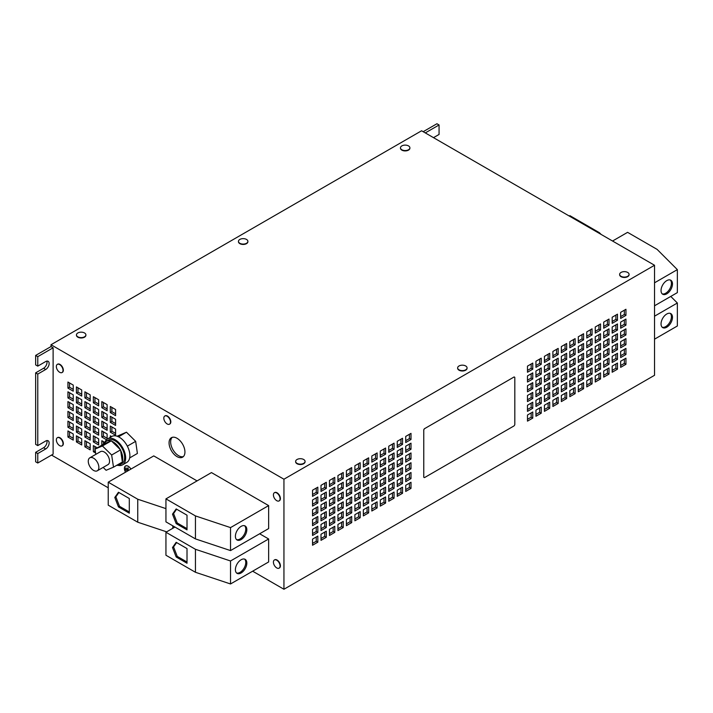 <?xml version="1.0" encoding="UTF-8"?>
<svg xmlns="http://www.w3.org/2000/svg" width="713" height="713" viewBox="0 0 713 713"><rect width="100%" height="100%" fill="white"/><g stroke="black" fill="none" stroke-linecap="round" stroke-linejoin="round"><path stroke-width="1.07" d="M177.002 456.605A11.23 6.488 60 0 1 169.667 446.703A11.23 6.488 60 0 1 171.387 437.702A11.23 6.488 60 0 1 177.002 438.263A11.23 6.488 60 0 1 184.337 448.156A11.23 6.488 60 0 1 182.617 457.158A11.23 6.488 60 0 1 177.002 456.605M183.357 456.605A11.23 6.488 60 0 1 178.589 455.687A11.23 6.488 60 0 1 171.485 446.516A11.23 6.488 60 0 1 172.234 437.345M661.04 323.916A8.084 4.67 120 0 0 662.716 327.624A8.084 4.67 120 0 0 668.946 325.449A8.084 4.67 120 0 0 672.484 317.312A8.084 4.67 120 0 0 670.808 313.613A8.084 4.67 120 0 0 664.569 315.779A8.084 4.67 120 0 0 661.04 323.916M662.225 327.249A8.084 4.67 120 0 0 668.233 324.468A8.084 4.67 120 0 0 671.423 316.706A8.084 4.67 120 0 0 670.238 313.372M661.04 290.539A8.084 4.67 120 0 0 662.716 294.237A8.084 4.67 120 0 0 668.946 292.072A8.084 4.67 120 0 0 672.484 283.934A8.084 4.67 120 0 0 670.808 280.236A8.084 4.67 120 0 0 664.569 282.401A8.084 4.67 120 0 0 661.04 290.539M662.225 293.872A8.084 4.67 120 0 0 668.233 291.091A8.084 4.67 120 0 0 671.423 283.328A8.084 4.67 120 0 0 670.238 279.995M246.832 529.679A8.084 4.67 120 0 0 245.156 525.98A8.084 4.67 120 0 0 238.926 528.146A8.084 4.67 120 0 0 235.397 536.283A8.084 4.67 120 0 0 237.072 539.991A8.084 4.67 120 0 0 243.302 537.816A8.084 4.67 120 0 0 246.832 529.679M236.573 539.625A8.084 4.67 120 0 0 242.589 536.836A8.084 4.67 120 0 0 245.771 529.073A8.084 4.67 120 0 0 244.595 525.739M246.832 563.065A8.084 4.67 120 0 0 245.156 559.357A8.084 4.67 120 0 0 238.926 561.523A8.084 4.67 120 0 0 235.397 569.66A8.084 4.67 120 0 0 237.072 573.368A8.084 4.67 120 0 0 243.302 571.202A8.084 4.67 120 0 0 246.832 563.065M236.573 573.002A8.084 4.67 120 0 0 242.589 570.213A8.084 4.67 120 0 0 245.771 562.45A8.084 4.67 120 0 0 244.595 559.117M76.469 335.074A4.715 2.727 0 0 0 76.46 335.253A4.715 2.727 0 0 0 77.842 337.178A4.715 2.727 0 0 0 82.984 337.775A4.715 2.727 0 0 0 85.899 335.253A4.715 2.727 0 0 0 85.89 335.074M84.517 336.812A4.715 2.727 0 0 0 85.899 334.887A4.715 2.727 0 0 0 84.517 332.962A4.715 2.727 0 0 0 83.038 332.383A4.715 2.727 0 0 0 79.321 332.383A4.715 2.727 0 0 0 77.842 332.962A4.715 2.727 0 0 0 76.46 334.887A4.715 2.727 0 0 0 77.842 336.812A4.715 2.727 0 0 0 84.517 336.812M295.645 461.614A4.715 2.727 0 0 0 295.637 461.792A4.715 2.727 0 0 0 297.018 463.726A4.715 2.727 0 0 0 302.16 464.315A4.715 2.727 0 0 0 305.075 461.792A4.715 2.727 0 0 0 305.066 461.614M303.693 463.352A4.715 2.727 0 0 0 305.075 461.427A4.715 2.727 0 0 0 303.693 459.502A4.715 2.727 0 0 0 302.214 458.922A4.715 2.727 0 0 0 298.497 458.922A4.715 2.727 0 0 0 297.018 459.502A4.715 2.727 0 0 0 295.637 461.427A4.715 2.727 0 0 0 297.018 463.352A4.715 2.727 0 0 0 303.693 463.352M619.65 274.55A4.715 2.727 0 0 0 619.642 274.737A4.715 2.727 0 0 0 621.023 276.662A4.715 2.727 0 0 0 626.157 277.25A4.715 2.727 0 0 0 629.071 274.737A4.715 2.727 0 0 0 629.062 274.55M627.69 276.296A4.715 2.727 0 0 0 629.071 274.371A4.715 2.727 0 0 0 627.69 272.446A4.715 2.727 0 0 0 626.21 271.867A4.715 2.727 0 0 0 622.502 271.867A4.715 2.727 0 0 0 621.023 272.446A4.715 2.727 0 0 0 619.642 274.371A4.715 2.727 0 0 0 621.023 276.296A4.715 2.727 0 0 0 627.69 276.296M238.472 241.547A4.715 2.727 0 0 0 238.463 241.725A4.715 2.727 0 0 0 239.844 243.65A4.715 2.727 0 0 0 244.987 244.238A4.715 2.727 0 0 0 247.892 241.725A4.715 2.727 0 0 0 247.883 241.547M246.511 243.285A4.715 2.727 0 0 0 247.892 241.359A4.715 2.727 0 0 0 246.511 239.434A4.715 2.727 0 0 0 245.031 238.855A4.715 2.727 0 0 0 241.324 238.855A4.715 2.727 0 0 0 239.844 239.434A4.715 2.727 0 0 0 238.463 241.359A4.715 2.727 0 0 0 239.844 243.285A4.715 2.727 0 0 0 246.511 243.285M457.648 368.086A4.715 2.727 0 0 0 457.639 368.264A4.715 2.727 0 0 0 459.02 370.19A4.715 2.727 0 0 0 464.163 370.787A4.715 2.727 0 0 0 467.068 368.264A4.715 2.727 0 0 0 467.06 368.086M465.687 369.824A4.715 2.727 0 0 0 467.068 367.899A4.715 2.727 0 0 0 465.687 365.974A4.715 2.727 0 0 0 464.208 365.395A4.715 2.727 0 0 0 460.5 365.395A4.715 2.727 0 0 0 459.02 365.974A4.715 2.727 0 0 0 457.639 367.899A4.715 2.727 0 0 0 459.02 369.824A4.715 2.727 0 0 0 465.687 369.824M169.667 424.092A4.715 2.727 -120 0 0 169.828 424.003A4.715 2.727 -120 0 0 170.559 420.224A4.715 2.727 -120 0 0 167.475 416.071A4.715 2.727 -120 0 0 165.113 415.839A4.715 2.727 -120 0 0 164.961 415.937M170.487 422.034A4.715 2.727 -120 0 0 167.154 416.258A4.715 2.727 -120 0 0 164.801 416.018A4.715 2.727 -120 0 0 163.821 418.183A4.715 2.727 -120 0 0 164.061 419.752A4.715 2.727 -120 0 0 165.915 422.961A4.715 2.727 -120 0 0 167.154 423.959A4.715 2.727 -120 0 0 169.516 424.19A4.715 2.727 -120 0 0 170.487 422.034M400.474 148.01A4.715 2.727 0 0 0 400.465 148.197A4.715 2.727 0 0 0 401.847 150.122A4.715 2.727 0 0 0 406.98 150.71A4.715 2.727 0 0 0 409.895 148.197A4.715 2.727 0 0 0 409.886 148.01M408.513 149.757A4.715 2.727 0 0 0 409.895 147.832A4.715 2.727 0 0 0 408.513 145.907A4.715 2.727 0 0 0 407.034 145.327A4.715 2.727 0 0 0 403.326 145.327A4.715 2.727 0 0 0 401.847 145.907A4.715 2.727 0 0 0 400.465 147.832A4.715 2.727 0 0 0 401.847 149.757A4.715 2.727 0 0 0 408.513 149.757M88.269 461.222A7.487 4.323 60 0 1 89.82 457.817A7.487 4.323 60 0 1 95.604 459.832A7.487 4.323 60 0 1 98.857 467.38A7.487 4.323 60 0 1 97.307 470.785A7.487 4.323 60 0 1 91.531 468.771A7.487 4.323 60 0 1 88.269 461.222M97.307 470.785L108.002 464.618A7.487 4.323 -120 0 0 109.552 461.213A7.487 4.323 -120 0 0 106.299 453.664A7.487 4.323 -120 0 0 100.515 451.65L89.82 457.817M95.818 454.359L95.025 449.092L104.223 443.825A13.556 7.825 60 0 1 106.38 441.258L108.287 440.162A13.556 7.825 60 0 1 118.483 443.531A13.556 7.825 60 0 1 121.834 463.628L119.936 464.733A13.556 7.825 60 0 1 116.7 465.322M111.7 441.222A13.556 7.825 60 0 1 116.576 444.636A13.556 7.825 60 0 1 120.167 449.502L111.317 440.839L102.422 445.973L111.656 455.01L120.55 449.876L120.167 449.502M120.55 449.876L120.631 450.384A13.556 7.825 60 0 1 122.315 461.525L122.395 462.033L113.501 467.167L106.103 470.286L103.162 467.407M122.057 462.229A13.556 7.825 60 0 1 119.936 464.733M104.891 442.621A14.973 8.645 60 0 1 107.574 438.923L111.807 436.481A14.973 8.645 60 0 1 123.206 440.349A14.973 8.645 60 0 1 126.78 462.416L122.547 464.858A14.973 8.645 60 0 1 118.002 465.339M107.574 438.923A14.973 8.645 60 0 1 115.149 439.716A14.973 8.645 60 0 1 124.864 452.915A14.973 8.645 60 0 1 122.547 464.858M62.2 445.794A4.715 2.727 -120 0 0 62.361 445.714A4.715 2.727 -120 0 0 63.083 441.926A4.715 2.727 -120 0 0 59.999 437.773A4.715 2.727 -120 0 0 57.646 437.541A4.715 2.727 -120 0 0 57.495 437.639M63.02 443.736A4.715 2.727 -120 0 0 59.687 437.96A4.715 2.727 -120 0 0 57.325 437.72A4.715 2.727 -120 0 0 56.354 439.885A4.715 2.727 -120 0 0 56.585 441.454A4.715 2.727 -120 0 0 58.448 444.662A4.715 2.727 -120 0 0 59.687 445.661A4.715 2.727 -120 0 0 62.04 445.892A4.715 2.727 -120 0 0 63.02 443.736M279.255 500.811A4.715 2.727 -120 0 0 279.416 500.722A4.715 2.727 -120 0 0 280.147 496.943A4.715 2.727 -120 0 0 277.063 492.79A4.715 2.727 -120 0 0 274.701 492.558A4.715 2.727 -120 0 0 274.55 492.656M280.075 498.752A4.715 2.727 -120 0 0 276.742 492.977A4.715 2.727 -120 0 0 274.389 492.736A4.715 2.727 -120 0 0 273.409 494.902A4.715 2.727 -120 0 0 273.649 496.471A4.715 2.727 -120 0 0 275.503 499.679A4.715 2.727 -120 0 0 276.742 500.678A4.715 2.727 -120 0 0 279.104 500.909A4.715 2.727 -120 0 0 280.075 498.752M279.255 568.056A4.715 2.727 -120 0 0 279.416 567.967A4.715 2.727 -120 0 0 280.147 564.188A4.715 2.727 -120 0 0 277.063 560.035A4.715 2.727 -120 0 0 274.701 559.803A4.715 2.727 -120 0 0 274.55 559.901M280.075 565.997A4.715 2.727 -120 0 0 276.742 560.222A4.715 2.727 -120 0 0 274.389 559.981A4.715 2.727 -120 0 0 273.409 562.147A4.715 2.727 -120 0 0 273.649 563.716A4.715 2.727 -120 0 0 275.503 566.924A4.715 2.727 -120 0 0 276.742 567.922A4.715 2.727 -120 0 0 279.104 568.154A4.715 2.727 -120 0 0 280.075 565.997M62.2 372.436A4.715 2.727 -120 0 0 62.361 372.355A4.715 2.727 -120 0 0 63.083 368.576A4.715 2.727 -120 0 0 59.999 364.414A4.715 2.727 -120 0 0 57.646 364.183A4.715 2.727 -120 0 0 57.495 364.281M63.02 370.377A4.715 2.727 -120 0 0 59.687 364.601A4.715 2.727 -120 0 0 57.325 364.37A4.715 2.727 -120 0 0 56.354 366.527A4.715 2.727 -120 0 0 56.585 368.095A4.715 2.727 -120 0 0 58.448 371.313A4.715 2.727 -120 0 0 59.687 372.302A4.715 2.727 -120 0 0 62.04 372.534A4.715 2.727 -120 0 0 63.02 370.377M125.541 472.193A5.356 3.093 60 0 1 125.515 465.963A5.356 3.093 60 0 1 128.188 466.231A5.356 3.093 60 0 1 130.898 469.101M125.595 472.158A5.241 3.03 60 0 1 125.568 466.061A5.241 3.03 60 0 1 128.188 466.32A5.241 3.03 60 0 1 130.835 469.136M67.94 427.256L67.94 421.142L73.234 424.199L73.234 430.313L67.94 427.256L69.535 426.338L69.535 422.06M110.301 437.354L110.301 435.821L111.629 436.588M106.513 439.743L101.825 437.042L101.825 430.928L107.119 433.985L107.119 439.226M93.358 432.149L93.358 426.035L98.652 429.092L98.652 435.206L93.358 432.149L94.945 431.231L94.945 426.953M76.416 432.149L76.416 426.035L81.71 429.092L81.71 435.206L76.416 432.149L78.002 431.231L78.002 426.953M93.358 441.926L93.358 435.821L98.652 438.869L98.652 444.983L93.358 441.926L94.945 441.017L94.945 436.73M76.416 402.809L76.416 396.695L81.71 399.752L81.71 405.866L76.416 402.809L78.002 401.891L78.002 397.613M84.883 407.693L84.883 401.579L90.177 404.636L90.177 410.75L84.883 407.693L86.469 406.775L86.469 402.497M93.358 412.586L93.358 406.472L98.652 409.529L98.652 415.643L93.358 412.586L94.945 411.668L94.945 407.39M110.301 432.149L110.301 426.035L115.595 429.092L115.595 435.206L110.301 432.149L111.888 431.231L111.888 426.953M101.825 427.256L101.825 421.142L107.119 424.199L107.119 430.313L101.825 427.256L103.412 426.338L103.412 422.06M230.531 560.979L230.531 583.965L268.641 561.96L268.641 538.975L230.531 560.979L195.451 549.295L165.942 532.255L174.935 527.059M259.648 533.779L268.641 538.975M230.531 527.602L230.531 550.588L268.641 528.583L268.641 505.597L230.531 527.602L195.451 515.918L165.942 498.877L211.467 472.585L268.641 505.597M166.646 531.845L137.752 522.21L108.233 505.169L108.233 482.184L153.758 455.901L197.064 480.901M283.943 479.216L51.006 344.736L421.588 130.773L654.534 265.263L654.534 375.296L283.943 589.259L283.943 479.216L654.534 265.263M37.771 453.548L35.65 452.327L35.65 461.801L37.771 463.022L37.771 453.548L45.712 448.958A4.866 2.807 120 0 0 48.885 444.671A4.866 2.807 120 0 0 48.145 440.777A4.866 2.807 120 0 0 45.712 441.017L37.771 445.598L35.65 444.377L35.65 372.854L37.771 374.075L45.712 369.486A4.866 2.807 120 0 0 48.885 365.199A4.866 2.807 120 0 0 48.145 361.304A4.866 2.807 120 0 0 45.712 361.544L37.771 366.125L35.65 364.904L35.65 355.43L51.006 346.563L51.006 344.736M51.006 346.563L53.118 347.792L53.118 454.154L37.771 463.022M51.532 455.072L108.233 487.808M252.652 571.193L283.943 589.259M117.146 436.231L126.468 432.203L135.666 441.347L137.395 453.459L129.668 457.924M84.883 437.042L84.883 430.928L90.177 433.985L90.177 440.099L84.883 437.042L86.469 436.124L86.469 431.846M67.94 417.479L67.94 411.365L73.234 414.422L73.234 420.536L67.94 417.479L69.535 416.561L69.535 412.283M76.416 422.372L76.416 416.258L81.71 419.315L81.71 425.429L76.416 422.372L78.002 421.454L78.002 417.176M84.883 427.256L84.883 421.142L90.177 424.199L90.177 430.313L84.883 427.256L86.469 426.338L86.469 422.06M67.94 437.042L67.94 430.928L73.234 433.985L73.234 440.099L67.94 437.042L69.535 436.124L69.535 431.846M101.825 445.162L101.825 440.705L104.927 442.497M67.94 397.916L67.94 391.802L73.234 394.859L73.234 400.973L67.94 397.916L69.535 396.998L69.535 392.72M76.416 441.926L76.416 435.821L81.71 438.878L81.71 444.983L76.416 441.926L78.002 441.017L78.002 436.73M84.883 446.819L84.883 440.705L90.177 443.762L90.177 449.876L84.883 446.819L86.469 445.901L86.469 441.623M95.613 453.013L93.358 451.712L93.358 445.598L97.218 447.826M93.358 422.372L93.358 416.258L98.652 419.315L98.652 425.42L93.358 422.372L94.945 421.454L94.945 417.176M84.883 417.479L84.883 411.365L90.177 414.422L90.177 420.536L84.883 417.479L86.469 416.561L86.469 412.283M76.416 412.586L76.416 406.472L81.71 409.529L81.71 415.643L76.416 412.586L78.002 411.668L78.002 407.39M84.883 397.916L84.883 391.802L90.177 394.859L90.177 400.973L84.883 397.916L86.469 396.998L86.469 392.72M67.94 388.13L67.94 382.025L73.234 385.082L73.234 391.187L67.94 388.13L69.535 387.221L69.535 382.934M67.94 407.693L67.94 401.579L73.234 404.636L73.234 410.75L67.94 407.693L69.535 406.784L69.535 402.497M110.301 422.372L110.301 416.258L115.595 419.315L115.595 425.42L110.301 422.372L111.888 421.454L111.888 417.176M101.825 417.479L101.825 411.365L107.119 414.422L107.119 420.536L101.825 417.479L103.412 416.561L103.412 412.283M76.416 393.023L76.416 386.909L81.71 389.966L81.71 396.08L76.416 393.023L78.002 392.105L78.002 387.827M93.358 402.809L93.358 396.695L98.652 399.752L98.652 405.866L93.358 402.809L94.945 401.891L94.945 397.613M101.825 407.693L101.825 401.579L107.119 404.636L107.119 410.75L101.825 407.693L103.412 406.775L103.412 402.497M110.301 412.586L110.301 406.472L115.595 409.529L115.595 415.643L110.301 412.586L111.888 411.668L111.888 407.39M423.763 430.349L423.763 476.81A1.497 0.865 120 0 0 424.075 477.496A1.497 0.865 120 0 0 424.823 477.416L513.761 426.071A1.497 0.865 120 0 0 514.822 424.235L514.822 377.774A1.497 0.865 120 0 0 514.51 377.088A1.497 0.865 120 0 0 513.761 377.168L424.823 428.513A1.497 0.865 120 0 0 423.763 430.349L423.763 476.81M513.761 377.168L424.823 428.513M513.708 377.132A1.497 0.865 -60 0 1 514.456 377.061A1.497 0.865 -60 0 1 514.483 377.079M424.021 477.46L424.075 477.496A1.497 0.865 -60 0 1 424.021 477.46A1.497 0.865 -60 0 1 423.709 476.774M423.709 430.313A1.497 0.865 -60 0 1 424.77 428.486M423.183 131.691L436.944 123.741L439.065 124.971L439.065 134.445L433.504 137.654M37.771 445.598L37.771 374.075M625.943 334.95L625.943 328.836L620.649 331.893L620.649 338.007L625.943 334.95L624.356 334.032L624.356 329.754M532.771 398.531L532.771 392.417L527.477 395.474L527.477 401.588L532.771 398.531L531.176 397.613L531.176 393.335M541.238 393.638L541.238 387.524L535.944 390.581L535.944 396.695L541.238 393.638L539.652 392.72L539.652 388.442M549.705 388.745L549.705 382.631L544.411 385.688L544.411 391.802L549.705 388.745L548.119 387.827L548.119 383.549M558.181 383.852L558.181 377.738L552.887 380.795L552.887 386.909L558.181 383.852L556.595 382.943L556.595 378.656M566.648 378.968L566.648 372.854L561.354 375.911L561.354 382.025L566.648 378.968L565.061 378.05L565.061 373.772M575.124 374.075L575.124 367.961L569.83 371.018L569.83 377.132L575.124 374.075L573.528 373.157L573.528 368.879M583.59 369.182L583.59 363.069L578.296 366.125L578.296 372.239L583.59 369.182L582.004 368.264L582.004 363.986M625.943 354.513L625.943 348.399L620.649 351.456L620.649 357.57L625.943 354.513L624.356 353.595L624.356 349.317M532.771 418.085L532.771 411.98L527.477 415.037L527.477 421.142L532.771 418.085L531.176 417.176L531.176 412.889M541.238 413.201L541.238 407.087L535.944 410.144L535.944 416.258L541.238 413.201L539.652 412.283L539.652 408.005M549.705 408.308L549.705 402.194L544.411 405.251L544.411 411.365L549.705 408.308L548.119 407.39L548.119 403.112M558.181 403.415L558.181 397.301L552.887 400.358L552.887 406.472L558.181 403.415L556.595 402.497L556.595 398.219M566.648 398.531L566.648 392.417L561.354 395.474L561.354 401.588L566.648 398.531L565.061 397.613L565.061 393.335M575.124 393.638L575.124 387.524L569.83 390.581L569.83 396.695L575.124 393.638L573.528 392.72L573.528 388.442M583.59 388.745L583.59 382.631L578.296 385.688L578.296 391.802L583.59 388.745L582.004 387.827L582.004 383.549M620.649 367.355L625.943 364.298L625.943 358.184L620.649 361.241L620.649 367.355M612.182 372.239L617.476 369.182L617.476 363.069L612.182 366.125L612.182 372.239M397.239 496.337L402.533 493.28L402.533 487.166L397.239 490.223L397.239 496.337M592.057 383.852L592.057 377.747L586.763 380.795L586.763 386.909L592.057 383.852L590.471 382.943L590.471 378.656M405.706 491.444L411 488.387L411 482.273L405.706 485.33L405.706 491.444M609 374.075L609 367.961L603.706 371.018L603.706 377.132L609 374.075L607.414 373.157L607.414 368.879M600.533 378.968L600.533 372.854L595.239 375.911L595.239 382.025L600.533 378.968L598.947 378.05L598.947 373.772M394.066 449.261L394.066 443.156L388.763 446.213L388.763 452.318L394.066 449.261L392.471 448.352L392.471 444.065M402.533 444.377L402.533 438.263L397.239 441.32L397.239 447.434L402.533 444.377L400.947 443.459L400.947 439.181M411 439.484L411 433.37L405.706 436.427L405.706 442.541L411 439.484L409.414 438.566L409.414 434.288M317.829 503.057L317.829 496.943L312.535 500L312.535 506.114L317.829 503.057L316.242 502.139L316.242 497.861M326.296 498.173L326.296 492.059L321.002 495.116L321.002 501.23L326.296 498.173L324.709 497.255L324.709 492.977M334.771 493.28L334.771 487.166L329.477 490.223L329.477 496.337L334.771 493.28L333.176 492.362L333.176 488.084M343.238 488.387L343.238 482.273L337.944 485.33L337.944 491.444L343.238 488.387L341.652 487.469L341.652 483.191M351.705 483.503L351.705 477.389L346.411 480.446L346.411 486.551L351.705 483.503L350.119 482.585L350.119 478.298M592.057 364.298L592.057 358.184L586.763 361.241L586.763 367.347L592.057 364.298L590.471 363.38L590.471 359.102M600.533 359.405L600.533 353.291L595.239 356.348L595.239 362.462L600.533 359.405L598.947 358.487L598.947 354.209M609 354.513L609 348.399L603.706 351.456L603.706 357.57L609 354.513L607.414 353.595L607.414 349.317M617.476 349.62L617.476 343.506L612.182 346.563L612.182 352.677L617.476 349.62L615.889 348.702L615.889 344.424M625.943 344.736L625.943 338.622L620.649 341.679L620.649 347.792L625.943 344.736L624.356 343.818L624.356 339.54M532.771 408.308L532.771 402.194L527.477 405.251L527.477 411.365L532.771 408.308L531.176 407.39L531.176 403.112M541.238 403.415L541.238 397.301L535.944 400.358L535.944 406.472L541.238 403.415L539.652 402.497L539.652 398.219M549.705 398.531L549.705 392.417L544.411 395.474L544.411 401.588L549.705 398.531L548.119 397.613L548.119 393.335M558.181 393.638L558.181 387.524L552.887 390.581L552.887 396.695L558.181 393.638L556.595 392.72L556.595 388.442M566.648 388.745L566.648 382.631L561.354 385.688L561.354 391.802L566.648 388.745L565.061 387.827L565.061 383.549M575.124 383.852L575.124 377.747L569.83 380.795L569.83 386.909L575.124 383.852L573.528 382.943L573.528 378.656M583.59 378.968L583.59 372.854L578.296 375.911L578.296 382.025L583.59 378.968L582.004 378.05L582.004 373.772M592.057 374.075L592.057 367.961L586.763 371.018L586.763 377.132L592.057 374.075L590.471 373.157L590.471 368.879M600.533 369.182L600.533 363.069L595.239 366.125L595.239 372.239L600.533 369.182L598.947 368.264L598.947 363.986M609 364.298L609 358.184L603.706 361.241L603.706 367.347L609 364.298L607.414 363.38L607.414 359.102M617.476 359.405L617.476 353.291L612.182 356.348L612.182 362.462L617.476 359.405L615.889 358.487L615.889 354.209M558.181 374.075L558.181 367.961L552.887 371.018L552.887 377.132L558.181 374.075L556.595 373.157L556.595 368.879M566.648 369.182L566.648 363.069L561.354 366.125L561.354 372.239L566.648 369.182L565.061 368.264L565.061 363.986M575.124 364.298L575.124 358.184L569.83 361.241L569.83 367.347L575.124 364.298L573.528 363.38L573.528 359.094M583.59 359.405L583.59 353.291L578.296 356.348L578.296 362.462L583.59 359.405L582.004 358.487L582.004 354.209M592.057 354.513L592.057 348.399L586.763 351.456L586.763 357.57L592.057 354.513L590.471 353.595L590.471 349.317M600.533 349.62L600.533 343.506L595.239 346.563L595.239 352.677L600.533 349.62L598.947 348.702L598.947 344.424M609 344.736L609 338.622L603.706 341.679L603.706 347.792L609 344.736L607.414 343.818L607.414 339.54M617.476 339.843L617.476 333.729L612.182 336.786L612.182 342.9L617.476 339.843L615.889 338.925L615.889 334.647M334.771 522.62L334.771 516.506L329.477 519.563L329.477 525.677L334.771 522.62L333.176 521.702L333.176 517.424M343.238 517.736L343.238 511.622L337.944 514.679L337.944 520.793L343.238 517.736L341.652 516.818L341.652 512.54M351.705 512.843L351.705 506.729L346.411 509.786L346.411 515.9L351.705 512.843L350.119 511.925L350.119 507.647M360.181 507.95L360.181 501.836L354.887 504.893L354.887 511.007L360.181 507.95L358.594 507.032L358.594 502.754M351.705 522.62L351.705 516.506L346.411 519.563L346.411 525.677L351.705 522.62L350.119 521.702L350.119 517.424M385.59 493.28L385.59 487.166L380.296 490.223L380.296 496.337L385.59 493.28L384.004 492.362L384.004 488.084M377.124 498.173L377.124 492.059L371.829 495.116L371.829 501.23L377.124 498.173L375.528 497.255L375.528 492.977M368.648 503.057L368.648 496.952L363.354 500L363.354 506.114L368.648 503.057L367.061 502.148L367.061 497.861M326.296 527.513L326.296 521.399L321.002 524.456L321.002 530.57L326.296 527.513L324.709 526.595L324.709 522.317M394.066 468.824L394.066 462.71L388.763 465.767L388.763 471.881L394.066 468.824L392.471 467.906L392.471 463.628M326.296 517.736L326.296 511.622L321.002 514.679L321.002 520.793L326.296 517.736L324.709 516.818L324.709 512.54M334.771 512.843L334.771 506.729L329.477 509.786L329.477 515.9L334.771 512.843L333.176 511.925L333.176 507.647M343.238 507.95L343.238 501.836L337.944 504.893L337.944 511.007L343.238 507.95L341.652 507.032L341.652 502.754M402.533 463.94L402.533 457.826L397.239 460.883L397.239 466.997L402.533 463.94L400.947 463.022L400.947 458.744M411 459.047L411 452.933L405.706 455.99L405.706 462.104L411 459.047L409.414 458.129L409.414 453.851M317.829 522.62L317.829 516.506L312.535 519.563L312.535 525.677L317.829 522.62L316.242 521.702L316.242 517.424M394.066 478.61L394.066 472.496L388.763 475.553L388.763 481.667L394.066 478.61L392.471 477.692L392.471 473.414M394.066 488.387L394.066 482.273L388.763 485.33L388.763 491.444L394.066 488.387L392.471 487.469L392.471 483.191M326.296 537.29L326.296 531.185L321.002 534.242L321.002 540.347L326.296 537.29L324.709 536.381L324.709 532.094M334.771 532.406L334.771 526.292L329.477 529.349L329.477 535.463L334.771 532.406L333.176 531.488L333.176 527.21M343.238 527.513L343.238 521.399L337.944 524.456L337.944 530.57L343.238 527.513L341.652 526.595L341.652 522.317M402.533 483.503L402.533 477.389L397.239 480.446L397.239 486.551L402.533 483.503L400.947 482.585L400.947 478.307M411 478.61L411 472.496L405.706 475.553L405.706 481.667L411 478.61L409.414 477.692L409.414 473.414M317.829 542.183L317.829 536.069L312.535 539.126L312.535 545.24L317.829 542.183L316.242 541.265L316.242 536.987M351.705 503.057L351.705 496.943L346.411 500L346.411 506.114L351.705 503.057L350.119 502.148L350.119 497.861M317.829 512.843L317.829 506.729L312.535 509.786L312.535 515.9L317.829 512.843L316.242 511.925L316.242 507.647M411 449.261L411 443.156L405.706 446.213L405.706 452.318L411 449.261L409.414 448.352L409.414 444.065M402.533 454.154L402.533 448.04L397.239 451.097L397.239 457.211L402.533 454.154L400.947 453.236L400.947 448.958M394.066 459.047L394.066 452.933L388.763 455.99L388.763 462.104L394.066 459.047L392.471 458.129L392.471 453.851M385.59 463.94L385.59 457.826L380.296 460.883L380.296 466.997L385.59 463.94L384.004 463.022L384.004 458.744M377.124 468.824L377.124 462.71L371.829 465.767L371.829 471.881L377.124 468.824L375.528 467.906L375.528 463.628M368.648 473.717L368.648 467.603L363.354 470.66L363.354 476.774L368.648 473.717L367.061 472.799L367.061 468.521M360.181 478.61L360.181 472.496L354.887 475.553L354.887 481.667L360.181 478.61L358.594 477.692L358.594 473.414M317.829 493.28L317.829 487.166L312.535 490.223L312.535 496.337L317.829 493.28L316.242 492.362L316.242 488.084M360.181 517.736L360.181 511.622L354.887 514.679L354.887 520.793L360.181 517.736L358.594 516.818L358.594 512.54M368.648 512.843L368.648 506.729L363.354 509.786L363.354 515.9L368.648 512.843L367.061 511.925L367.061 507.647M377.124 507.95L377.124 501.836L371.829 504.893L371.829 511.007L377.124 507.95L375.528 507.032L375.528 502.754M385.59 503.057L385.59 496.952L380.296 500L380.296 506.114L385.59 503.057L384.004 502.148L384.004 497.861M394.066 498.173L394.066 492.059L388.763 495.116L388.763 501.23L394.066 498.173L392.471 497.255L392.471 492.977M532.771 369.182L532.771 363.069L527.477 366.125L527.477 372.239L532.771 369.182L531.176 368.264L531.176 363.986M541.238 364.29L541.238 358.184L535.944 361.241L535.944 367.347L541.238 364.29L539.652 363.38L539.652 359.094M326.296 507.95L326.296 501.836L321.002 504.893L321.002 511.007L326.296 507.95L324.709 507.032L324.709 502.754M334.771 503.057L334.771 496.943L329.477 500L329.477 506.114L334.771 503.057L333.176 502.148L333.176 497.861M343.238 498.173L343.238 492.059L337.944 495.116L337.944 501.23L343.238 498.173L341.652 497.255L341.652 492.977M351.705 493.28L351.705 487.166L346.411 490.223L346.411 496.337L351.705 493.28L350.119 492.362L350.119 488.084M360.181 488.387L360.181 482.273L354.887 485.33L354.887 491.444L360.181 488.387L358.594 487.469L358.594 483.191M368.648 483.503L368.648 477.389L363.354 480.446L363.354 486.551L368.648 483.503L367.061 482.585L367.061 478.298M377.124 478.61L377.124 472.496L371.829 475.553L371.829 481.667L377.124 478.61L375.528 477.692L375.528 473.414M385.59 473.717L385.59 467.603L380.296 470.66L380.296 476.774L385.59 473.717L384.004 472.799L384.004 468.521M326.296 488.387L326.296 482.273L321.002 485.33L321.002 491.444L326.296 488.387L324.709 487.469L324.709 483.191M334.771 483.494L334.771 477.389L329.477 480.446L329.477 486.551L334.771 483.494L333.176 482.585L333.176 478.298M343.238 478.61L343.238 472.496L337.944 475.553L337.944 481.667L343.238 478.61L341.652 477.692L341.652 473.414M351.705 473.717L351.705 467.603L346.411 470.66L346.411 476.774L351.705 473.717L350.119 472.799L350.119 468.521M360.181 468.824L360.181 462.71L354.887 465.767L354.887 471.881L360.181 468.824L358.594 467.906L358.594 463.628M368.648 463.94L368.648 457.826L363.354 460.883L363.354 466.997L368.648 463.94L367.061 463.022L367.061 458.744M377.124 459.047L377.124 452.933L371.829 455.99L371.829 462.104L377.124 459.047L375.528 458.129L375.528 453.851M385.59 454.154L385.59 448.04L380.296 451.097L380.296 457.211L385.59 454.154L384.004 453.236L384.004 448.958M625.943 315.387L625.943 309.273L620.649 312.33L620.649 318.444L625.943 315.387L624.356 314.469L624.356 310.191M558.181 364.29L558.181 358.184L552.887 361.241L552.887 367.347L558.181 364.29L556.595 363.38L556.595 359.094M566.648 359.405L566.648 353.291L561.354 356.348L561.354 362.462L566.648 359.405L565.061 358.487L565.061 354.209M575.124 354.513L575.124 348.399L569.83 351.456L569.83 357.57L575.124 354.513L573.528 353.595L573.528 349.317M532.771 378.968L532.771 372.854L527.477 375.911L527.477 382.025L532.771 378.968L531.176 378.05L531.176 373.772M541.238 374.075L541.238 367.961L535.944 371.018L535.944 377.132L541.238 374.075L539.652 373.157L539.652 368.879M549.705 369.182L549.705 363.069L544.411 366.125L544.411 372.239L549.705 369.182L548.119 368.264L548.119 363.986M625.943 325.173L625.943 319.059L620.649 322.116L620.649 328.23L625.943 325.173L624.356 324.255L624.356 319.977M402.533 473.717L402.533 467.603L397.239 470.66L397.239 476.774L402.533 473.717L400.947 472.799L400.947 468.521M411 468.824L411 462.71L405.706 465.767L405.706 471.881L411 468.824L409.414 467.906L409.414 463.628M317.829 532.406L317.829 526.292L312.535 529.349L312.535 535.463L317.829 532.406L316.242 531.488L316.242 527.21M385.59 483.503L385.59 477.389L380.296 480.446L380.296 486.551L385.59 483.503L384.004 482.585L384.004 478.307M583.59 349.62L583.59 343.506L578.296 346.563L578.296 352.677L583.59 349.62L582.004 348.702L582.004 344.424M360.181 498.173L360.181 492.059L354.887 495.116L354.887 501.23L360.181 498.173L358.594 497.255L358.594 492.977M368.648 493.28L368.648 487.166L363.354 490.223L363.354 496.337L368.648 493.28L367.061 492.362L367.061 488.084M377.124 488.387L377.124 482.273L371.829 485.33L371.829 491.444L377.124 488.387L375.528 487.469L375.528 483.191M549.705 359.405L549.705 353.291L544.411 356.348L544.411 362.462L549.705 359.405L548.119 358.487L548.119 354.209M558.181 354.513L558.181 348.399L552.887 351.456L552.887 357.57L558.181 354.513L556.595 353.595L556.595 349.317M566.648 349.62L566.648 343.506L561.354 346.563L561.354 352.677L566.648 349.62L565.061 348.702L565.061 344.424M575.124 344.736L575.124 338.622L569.83 341.679L569.83 347.792L575.124 344.736L573.528 343.818L573.528 339.54M583.59 339.843L583.59 333.729L578.296 336.786L578.296 342.9L583.59 339.843L582.004 338.925L582.004 334.647M592.057 334.95L592.057 328.836L586.763 331.893L586.763 338.007L592.057 334.95L590.471 334.032L590.471 329.754M600.533 330.057L600.533 323.952L595.239 327L595.239 333.114L600.533 330.057L598.947 329.148L598.947 324.861M609 325.173L609 319.059L603.706 322.116L603.706 328.23L609 325.173L607.414 324.255L607.414 319.977M532.771 388.745L532.771 382.631L527.477 385.688L527.477 391.802L532.771 388.745L531.176 387.827L531.176 383.549M541.238 383.852L541.238 377.738L535.944 380.795L535.944 386.909L541.238 383.852L539.652 382.943L539.652 378.656M549.705 378.968L549.705 372.854L544.411 375.911L544.411 382.025L549.705 378.968L548.119 378.05L548.119 373.772M617.476 330.057L617.476 323.952L612.182 327.009L612.182 333.114L617.476 330.057L615.889 329.148L615.889 324.861M617.476 320.28L617.476 314.166L612.182 317.223L612.182 323.337L617.476 320.28L615.889 319.362L615.889 315.084M592.057 344.736L592.057 338.622L586.763 341.679L586.763 347.792L592.057 344.736L590.471 343.818L590.471 339.54M600.533 339.843L600.533 333.729L595.239 336.786L595.239 342.9L600.533 339.843L598.947 338.925L598.947 334.647M609 334.95L609 328.836L603.706 331.893L603.706 338.007L609 334.95L607.414 334.032L607.414 329.754M35.65 372.854L43.591 368.264A4.866 2.807 120 0 0 46.844 361.108M35.65 452.327L43.591 447.737A4.866 2.807 120 0 0 46.844 440.581M425.296 132.912L439.065 124.971M35.65 355.43L37.771 356.652L53.118 347.792M37.771 366.125L37.771 356.652M125.738 465.981A5.241 3.03 60 0 1 125.889 465.874A5.241 3.03 60 0 1 126.219 465.732M125.648 470.357L125.648 467.915L125.809 470.268M126.923 471.391L126.923 468.031L127.083 471.302M128.108 470.705L128.108 467.808L128.322 470.589M111.656 455.01L113.501 467.167M120.631 450.384L122.315 461.525M95.025 449.092L102.422 445.973M104.223 443.825L111.317 440.839M106.38 441.258A13.556 7.825 60 0 1 111.005 440.973M127.342 446.151L135.666 441.347M118.501 436.802L126.468 432.203M601.13 234.425L599.392 232.696L569.883 215.656L569.241 216.021M654.534 339.174L677.35 325.993L677.35 303.007L670.764 296.421M654.534 316.189L677.35 303.007M654.534 282.803L677.35 269.63L657.101 249.381L627.583 232.34L612.547 241.021M654.534 305.788L677.35 292.615L677.35 269.63M172.822 528.28L172.822 525.829M165.942 508.619L137.752 499.225L108.233 482.184M137.752 522.21L137.752 499.225M114.793 497.469L118.465 506.916L129.303 513.182L129.303 498.503L118.465 492.246L114.793 497.469L115.854 496.854L119.526 506.31L118.465 506.916M230.531 550.588L195.451 538.903L165.942 521.863L165.942 498.877M195.451 538.903L195.451 515.918M172.501 514.153L176.173 523.609L187.011 529.866L187.011 515.196L176.173 508.939L172.501 514.153L173.562 513.547L177.234 522.994L176.173 523.609M230.531 583.965L195.451 572.281L165.942 555.24L165.942 532.255M195.451 572.281L195.451 549.295M172.501 547.531L176.173 556.987L187.011 563.243L187.011 548.573L176.173 542.317L172.501 547.531L173.562 546.924L177.234 556.372L176.173 556.987M176.619 542.575L173.562 546.924M177.234 556.372L187.011 562.022M176.619 509.198L173.562 513.547M177.234 522.994L187.011 528.645M118.911 492.505L115.854 496.854M119.526 506.31L129.303 511.952M603.706 336.171L607.414 334.032M595.239 341.064L598.947 338.925M586.763 345.957L590.471 343.818M612.182 321.501L615.889 319.362M612.182 331.287L615.889 329.148M544.411 380.189L548.119 378.05M535.944 385.082L539.652 382.943M527.477 389.966L531.176 387.827M603.706 326.394L607.414 324.255M595.239 331.287L598.947 329.148M586.763 336.171L590.471 334.032M578.296 341.064L582.004 338.925M569.83 345.957L573.528 343.818M561.354 350.849L565.061 348.702M552.887 355.734L556.595 353.595M544.411 360.626L548.119 358.487M371.829 489.608L375.528 487.469M363.354 494.501L367.061 492.362M354.887 499.394L358.594 497.255M578.296 350.849L582.004 348.702M380.296 484.724L384.004 482.585M312.535 533.627L316.242 531.488M405.706 470.054L409.414 467.906M397.239 474.938L400.947 472.799M620.649 326.394L624.356 324.255M544.411 370.404L548.119 368.264M535.944 375.296L539.652 373.157M527.477 380.189L531.176 378.05M569.83 355.734L573.528 353.595M561.354 360.626L565.061 358.487M552.887 365.519L556.595 363.38M620.649 316.608L624.356 314.469M380.296 455.375L384.004 453.236M371.829 460.268L375.528 458.129M363.354 465.161L367.061 463.022M354.887 470.054L358.594 467.906M346.411 474.938L350.119 472.799M337.944 479.831L341.652 477.692M329.477 484.724L333.176 482.585M321.002 489.608L324.709 487.469M380.296 474.938L384.004 472.799M371.829 479.831L375.528 477.692M363.354 484.724L367.061 482.585M354.887 489.608L358.594 487.469M346.411 494.501L350.119 492.362M337.944 499.394L341.652 497.255M329.477 504.287L333.176 502.148M321.002 509.171L324.709 507.032M535.944 365.519L539.652 363.38M527.477 370.404L531.176 368.264M388.763 499.394L392.471 497.255M380.296 504.287L384.004 502.148M371.829 509.171L375.528 507.032M363.354 514.064L367.061 511.925M354.887 518.957L358.594 516.818M312.535 494.501L316.242 492.362M354.887 479.831L358.594 477.692M363.354 474.938L367.061 472.799M371.829 470.054L375.528 467.906M380.296 465.161L384.004 463.022M388.763 460.268L392.471 458.129M397.239 455.375L400.947 453.236M405.706 450.491L409.414 448.352M312.535 514.064L316.242 511.925M346.411 504.287L350.119 502.148M312.535 543.404L316.242 541.265M405.706 479.831L409.414 477.692M397.239 484.724L400.947 482.585M337.944 528.734L341.652 526.595M329.477 533.627L333.176 531.488M321.002 538.52L324.709 536.381M388.763 489.608L392.471 487.469M388.763 479.831L392.471 477.692M312.535 523.841L316.242 521.702M405.706 460.268L409.414 458.129M397.239 465.161L400.947 463.022M337.944 509.171L341.652 507.032M329.477 514.064L333.176 511.925M321.002 518.957L324.709 516.818M388.763 470.054L392.471 467.906M321.002 528.734L324.709 526.595M363.354 504.287L367.061 502.148M371.829 499.394L375.528 497.255M380.296 494.501L384.004 492.362M346.411 523.841L350.119 521.702M354.887 509.171L358.594 507.032M346.411 514.064L350.119 511.925M337.944 518.957L341.652 516.818M329.477 523.841L333.176 521.702M612.182 341.064L615.889 338.925M603.706 345.957L607.414 343.818M595.239 350.849L598.947 348.702M586.763 355.734L590.471 353.595M578.296 360.626L582.004 358.487M569.83 365.519L573.528 363.38M561.354 370.404L565.061 368.264M552.887 375.296L556.595 373.157M612.182 360.626L615.889 358.487M603.706 365.519L607.414 363.38M595.239 370.404L598.947 368.264M586.763 375.296L590.471 373.157M578.296 380.189L582.004 378.05M569.83 385.082L573.528 382.943M561.354 389.966L565.061 387.827M552.887 394.859L556.595 392.72M544.411 399.752L548.119 397.613M535.944 404.636L539.652 402.497M527.477 409.529L531.176 407.39M620.649 345.957L624.356 343.818M612.182 350.849L615.889 348.702M603.706 355.734L607.414 353.595M595.239 360.626L598.947 358.487M586.763 365.519L590.471 363.38M346.411 484.724L350.119 482.585M337.944 489.608L341.652 487.469M329.477 494.501L333.176 492.362M321.002 499.394L324.709 497.255M312.535 504.287L316.242 502.139M405.706 440.705L409.414 438.566M397.239 445.598L400.947 443.459M388.763 450.491L392.471 448.352M595.239 380.189L598.947 378.05M603.706 375.296L607.414 373.157M405.706 489.608L409.414 487.469L411 488.387M409.414 487.469L409.414 483.191M586.763 385.082L590.471 382.943M397.239 494.501L400.947 492.362L402.533 493.28M400.947 492.362L400.947 488.084M612.182 370.404L615.889 368.264L617.476 369.182M615.889 368.264L615.889 363.986M620.649 365.519L624.356 363.38L625.943 364.298M624.356 363.38L624.356 359.102M578.296 389.966L582.004 387.827M569.83 394.859L573.528 392.72M561.354 399.752L565.061 397.613M552.887 404.636L556.595 402.497M544.411 409.529L548.119 407.39M535.944 414.422L539.652 412.283M527.477 419.315L531.176 417.176M620.649 355.734L624.356 353.595M578.296 370.404L582.004 368.264M569.83 375.296L573.528 373.157M561.354 380.189L565.061 378.05M552.887 385.082L556.595 382.943M544.411 389.966L548.119 387.827M535.944 394.859L539.652 392.72M527.477 399.752L531.176 397.613M620.649 336.171L624.356 334.032M107.119 428.477L103.412 426.338M115.595 433.37L111.888 431.231M98.652 413.807L94.945 411.668M90.177 408.923L86.469 406.775M81.71 404.03L78.002 401.891M98.652 443.156L94.945 441.017M81.71 433.37L78.002 431.231M98.652 433.37L94.945 431.231M107.119 438.263L103.412 436.124L101.825 437.042M103.412 436.124L103.412 431.846M73.234 428.477L69.535 426.338M90.177 438.263L86.469 436.124M73.234 418.7L69.535 416.561M81.71 423.593L78.002 421.454M90.177 428.477L86.469 426.338M73.234 438.263L69.535 436.124M103.412 444.244L103.412 441.623M73.234 399.137L69.535 396.998M81.71 443.156L78.002 441.017M90.177 448.04L86.469 445.901M95.31 451.008L93.358 451.712M94.945 450.794L94.945 446.516M98.652 423.593L94.945 421.454M90.177 418.7L86.469 416.561M81.71 413.807L78.002 411.668M90.177 399.137L86.469 396.998M73.234 389.36L69.535 387.221M73.234 408.923L69.535 406.784M115.595 423.593L111.888 421.454M107.119 418.7L103.412 416.561M81.71 394.244L78.002 392.105M98.652 404.03L94.945 401.891M107.119 408.923L103.412 406.775M115.595 413.807L111.888 411.668M43.591 447.737L45.712 448.958M43.591 368.264L45.712 369.486M83.038 332.383A7.736 7.736 0 0 0 79.321 332.383M302.214 458.922A7.736 7.736 0 0 0 298.497 458.922M626.21 271.867A7.736 7.736 0 0 0 622.502 271.867M245.031 238.855A7.736 7.736 0 0 0 241.324 238.855M464.208 365.395A7.736 7.736 0 0 0 460.5 365.395M407.034 145.327A7.736 7.736 0 0 0 403.326 145.327M56.585 368.095A7.736 7.736 0 0 0 58.448 371.313M273.649 563.716A7.736 7.736 0 0 0 275.503 566.924M273.649 496.471A7.736 7.736 0 0 0 275.503 499.679M56.585 441.454A7.736 7.736 0 0 0 58.448 444.662M164.061 419.752A7.736 7.736 0 0 0 165.915 422.961"/></g></svg>
